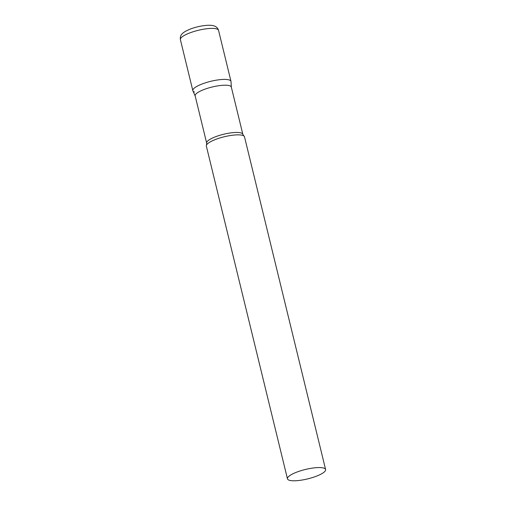 <?xml version="1.0" encoding="UTF-8"?>
<svg xmlns="http://www.w3.org/2000/svg" width="506" height="506" viewBox="0 0 506 506"><rect width="100%" height="100%" fill="white"/><g stroke="black" fill="none" stroke-linecap="round" stroke-linejoin="round"><path stroke-width="0.76" d="M194.424 92.016A19.633 4.845 -13.7 0 1 192.837 90.669A19.633 4.845 -13.7 0 1 207.409 82.206A19.633 4.845 -13.7 0 1 229.389 80.024A19.633 4.845 -13.7 0 1 230.983 81.371L218.548 30.354A19.633 4.845 -13.7 0 0 216.954 29.006A19.633 4.845 -13.7 0 0 194.974 31.195A19.633 4.845 -13.7 0 0 180.395 39.658C179.927 35.673 180.996 32.776 190.813 28.874C199.269 25.686 210.547 24.269 214.367 26.021C216.498 26.755 217.896 28.203 218.548 30.354M206.669 143.122A18.614 4.592 166.3 0 1 217.441 136.063A18.614 4.592 166.3 0 1 242.836 134.305L231.318 87.064A18.614 4.592 166.3 0 0 205.929 88.822A18.614 4.592 166.3 0 0 195.158 95.881L206.669 143.122L206.511 145.077A19.633 4.845 166.3 0 0 206.353 146.12L287.459 478.828A19.633 4.845 166.3 0 0 314.245 476.975A19.633 4.845 166.3 0 0 325.605 469.53A19.633 4.845 166.3 0 0 298.818 471.383A19.633 4.845 166.3 0 0 287.459 478.828M231.343 87.165L231.014 81.586A19.633 4.845 166.3 0 0 204.196 83.224A19.633 4.845 166.3 0 0 192.906 90.878L195.177 95.982M325.605 469.53L244.499 136.822A19.633 4.845 166.3 0 0 243.873 135.969A19.633 4.845 166.3 0 0 217.713 138.676A19.633 4.845 166.3 0 0 206.511 145.077M192.837 90.669L180.395 39.658M242.836 134.305L243.873 135.969"/></g></svg>
